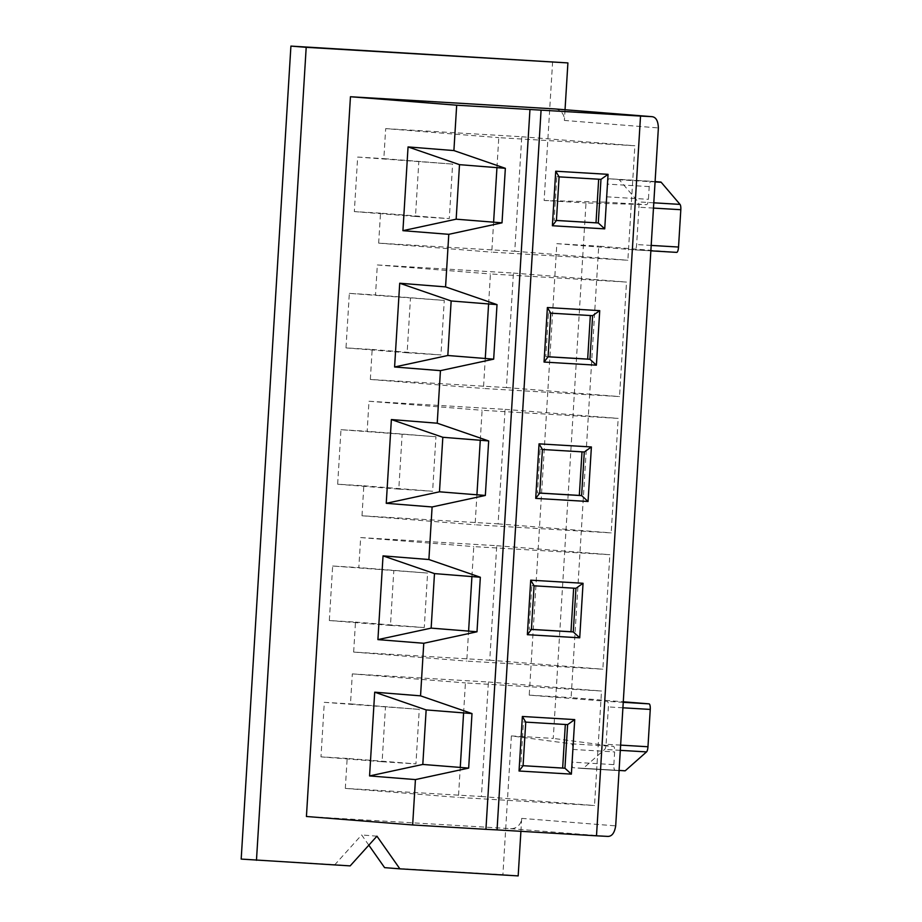 <?xml version="1.0" encoding="UTF-8"?>
<svg xmlns="http://www.w3.org/2000/svg" width="922" height="922" viewBox="0 0 922 922"><rect width="100%" height="100%" fill="white"/><g stroke="black" fill="none" stroke-linecap="round" stroke-linejoin="round"><path stroke-width="0.69" stroke-dasharray="4.61 3.46" d="M463.593 712.902L465.426 682.914L601.513 691.016L594.506 805.528L458.418 797.415L460.262 767.427M352.319 673.901L488.406 682.003L481.411 796.516L345.324 788.402L347.156 758.414L415.937 763.9L419.268 709.364L350.487 703.889L352.319 673.901L465.426 682.914M345.324 788.402L458.418 797.415M520.78 765.56L523.074 765.744L520.78 765.56L523.454 721.938L567.618 724.623M523.454 721.938L525.747 722.122M556.427 220.439L554.134 220.3L556.796 176.678L598.666 179.214M598.678 179.168L600.971 179.352M554.134 220.3L556.427 220.485M556.796 176.678L559.089 176.863M496.946 167.631L498.779 137.643L634.866 145.757L627.859 260.258L491.772 252.155L493.604 222.167M385.673 128.631L521.76 136.744L514.753 251.245L378.665 243.143L380.509 213.155L449.279 218.629L452.621 164.104L383.84 158.63L385.673 128.631L498.779 137.643M378.665 243.143L491.772 252.155M521.76 136.744L634.866 145.757M624.77 770.976L615.043 770.204A5.463 1.533 93.4 0 1 613.856 764.626L571.974 762.137L572.758 749.425A5.463 1.533 93.4 0 0 571.582 743.847L511.376 735.917L502.893 874.678L384.601 867.637M511.376 735.917L553.258 738.407L586 202.955L646.587 204.638A5.463 1.533 -86.6 0 0 648.431 199.313L649.203 186.601A5.463 1.533 93.4 0 1 651.059 181.265L655.104 181.588M552.612 61.693L544.13 200.466L586 202.955M368.823 845.174L361.643 834.952L334.882 864.675L241.184 859.085M332.658 566.016L358.831 567.572L360.663 537.584L496.751 545.697L489.743 660.198L353.656 652.085L355.489 622.096L329.327 620.541L332.658 566.016L427.601 573.058L358.831 567.572M340.99 429.698L367.163 431.254L368.996 401.266L505.083 409.38L498.087 523.88L362 515.778L363.833 485.779L337.659 484.223L340.99 429.698L435.945 436.74L367.163 431.254M349.334 293.38L375.508 294.936L377.34 264.948L513.427 273.062L506.42 387.563L370.333 379.461L372.165 349.473L345.992 347.905L349.334 293.38L444.277 300.422L375.508 294.936M380.509 213.155L354.336 211.587L357.667 157.063L383.84 158.63M347.156 758.414L320.983 756.858L324.313 702.334L350.487 703.889M324.313 702.334L419.268 709.364M320.983 756.858L382.123 761.722L385.454 707.197M382.123 761.722L415.937 763.9M488.406 682.003L601.513 691.016M481.411 796.516L594.506 805.528M329.327 620.541L390.455 625.416L393.798 570.879M390.455 625.416L424.27 627.582L427.601 573.058M355.489 622.096L424.27 627.582M471.926 576.584L473.77 546.596L609.857 554.698L602.85 669.211L466.763 661.097L468.595 631.109M360.663 537.584L473.77 546.596M353.656 652.085L466.763 661.097M531.418 629.38L529.124 629.242L531.787 585.62L573.657 588.167M573.657 588.121L575.95 588.305M531.787 585.62L534.08 585.804M529.124 629.242L531.418 629.426M489.743 660.198L602.85 669.211M496.751 545.697L609.857 554.698M520.907 831.31L521.691 818.379A10.926 10.488 -85.4 0 1 510.558 828.659L306.427 816.489M554.986 108.934A10.926 10.488 -85.4 0 1 564.379 120.436L658.377 127.928M565.036 109.741L564.379 120.436M544.13 200.466L604.717 202.149A5.463 1.533 93.4 0 0 606.561 196.812L607.333 184.112A5.463 1.533 -86.6 0 1 609.188 178.776L651.059 181.265A5.463 1.533 93.4 0 1 651.07 181.265L609.2 178.776A5.463 1.533 -86.6 0 0 609.188 178.776L618.916 179.548A5.463 1.533 93.4 0 1 619.319 179.79L638.151 201.883A5.463 1.533 -86.6 0 1 638.946 207.22L636.653 244.549A5.463 1.533 -86.6 0 1 634.809 249.874A5.463 1.533 -86.6 0 0 634.809 249.874L556.842 243.662L529.228 695.142L607.183 701.354A5.463 1.533 -86.6 0 1 608.382 706.932L606.088 744.261A5.463 1.533 -86.6 0 1 604.659 749.413L583.326 768.303A5.463 1.533 93.4 0 1 582.9 768.487L573.173 767.703A5.463 1.533 -86.6 0 1 571.974 762.137M518.176 875.9L502.893 874.678M676.667 252.374L598.724 246.162L571.11 697.643L623.284 701.792M613.856 764.626L614.628 751.914A5.463 1.533 -86.6 0 0 613.453 746.347L553.258 738.407M529.228 695.142L571.11 697.643M556.842 243.662L598.724 246.162M376.937 836.173L361.643 834.952M350.164 865.885L334.882 864.675M488.602 303.949L490.435 273.961L626.522 282.074L619.526 396.575L483.439 388.473L485.272 358.474M377.34 264.948L490.435 273.961M372.165 349.473L440.947 354.947L444.277 300.422M370.333 379.461L483.439 388.473M548.094 356.745L545.801 356.618L548.463 312.996L590.334 315.531M590.334 315.485L592.627 315.67M548.463 312.996L550.757 313.169M545.801 356.618L548.083 356.791M506.42 387.563L619.526 396.575M513.427 273.062L626.522 282.074M345.992 347.905L407.132 352.78L410.463 298.255M407.132 352.78L440.947 354.947M480.27 440.267L482.102 410.278L618.189 418.392L611.182 532.893L475.095 524.779L476.928 494.791M368.996 401.266L482.102 410.278M363.833 485.779L432.614 491.265L435.945 436.74M362 515.778L475.095 524.779M539.75 493.063L537.457 492.924L540.131 449.314L582.001 451.849M582.001 451.803L584.294 451.987M540.131 449.314L542.424 449.487M537.457 492.924L539.75 493.109M498.087 523.88L611.182 532.893M505.083 409.38L618.189 418.392M337.659 484.223L398.8 489.098L402.13 434.573M398.8 489.098L432.614 491.265M357.667 157.063L452.621 164.104M354.336 211.587L415.476 216.463L418.807 161.938M415.476 216.463L449.279 218.629M514.753 251.245L627.859 260.258M510.558 828.659L607.61 836.392M521.691 818.379L615.689 825.87M653.802 202.817L638.151 201.883M655.081 181.922L619.319 179.79M653.479 208.084L638.946 207.22M620.31 750.347L604.659 749.413M620.633 745.126L606.088 744.261M622.915 707.796L608.382 706.932M623.249 702.31L607.183 701.354M650.863 250.83L634.797 249.874L650.863 250.83M651.197 245.413L636.653 244.549M619.088 770.435L583.326 768.303M619.065 770.642L582.9 768.487L619.065 770.642M615.043 770.204L573.173 767.703M572.758 749.425L614.628 751.914M571.582 743.847L613.453 746.347M655.093 181.703L618.916 179.548M649.203 186.601L607.333 184.112M606.561 196.812L648.431 199.313M604.717 202.149L646.587 204.638"/><path stroke-width="1.38" d="M471.995 713.57L426.148 709.917L374.701 692.192L420.547 695.845L471.995 713.57L468.664 768.095L415.43 779.586L369.572 775.932L422.806 764.442L468.664 768.095M420.547 695.845L423.763 643.268L377.916 639.614L431.15 628.124L476.997 631.777L423.763 643.268M431.15 628.124L434.481 573.599L383.033 555.874L428.891 559.527L480.339 577.253L476.997 631.777M428.891 559.527L432.107 506.962L386.249 503.308L391.377 419.556L437.224 423.21L488.672 440.935L485.341 495.46L432.107 506.962M437.224 423.21L440.439 370.644L394.593 366.991L399.71 283.238L445.568 286.892L497.016 304.617L493.673 359.154L440.439 370.644M445.568 286.892L448.784 234.326L402.926 230.673L408.054 146.921L453.901 150.574L505.348 168.311L502.017 222.836L448.784 234.326M453.901 150.574L456.678 105.212L541.076 110.144L497.05 829.892L485.929 829.327L529.954 109.58M485.929 829.327L412.653 824.96L415.43 779.586M463.593 712.902L460.262 767.427M426.148 709.917L422.806 764.442M565.324 724.485L562.662 768.061L523.074 765.698L564.944 768.233L567.618 724.623L525.747 722.122L523.074 765.744L519.04 771.011L571.375 774.123L574.717 719.598L522.371 716.475L525.747 722.122M574.717 719.598L567.618 724.623M541.076 110.144L640.525 116.068L596.499 835.816L497.05 829.892M544.049 362.058L596.396 365.181L599.726 310.645L547.38 307.533L544.049 362.058L548.083 356.791L589.965 359.292L592.627 315.67L550.757 313.169L548.083 356.791M539.047 443.851L535.717 498.376L588.052 501.487L591.394 446.963L539.047 443.851L542.424 449.487L539.75 493.109L581.621 495.61L584.294 451.987L542.424 449.487M527.372 634.693L579.719 637.805L583.05 583.28L530.715 580.168L527.372 634.693L531.418 629.426L573.288 631.927L575.95 588.305L534.08 585.804L531.418 629.426M522.371 716.475L519.04 771.011M555.724 171.215L552.382 225.74L604.728 228.863L608.059 174.339L555.724 171.215L559.089 176.863L556.427 220.485L598.297 222.974L600.971 179.352L559.089 176.863M552.382 225.74L556.427 220.485M608.059 174.339L600.971 179.352M604.728 228.863L598.297 222.974L556.427 220.439M598.666 179.214L596.004 222.79M496.946 167.631L493.604 222.167L456.16 219.182L459.502 164.658L505.348 168.311M502.017 222.836L493.604 222.167M459.502 164.658L408.054 146.921M520.907 831.31L518.176 875.9L399.883 868.847L376.937 836.173L350.164 865.885L241.184 859.085L290.914 46.1L567.906 62.915L565.036 109.741M399.883 868.847L384.601 867.637L368.823 845.174M434.481 573.599L471.926 576.584L468.595 631.109M471.926 576.584L480.339 577.253M573.657 588.167L570.995 631.743L531.418 629.38M583.05 583.28L575.95 588.305M530.715 580.168L534.08 585.804M579.719 637.805L573.288 631.927L570.995 631.743M377.916 639.614L383.033 555.874M369.572 775.932L374.701 692.192M412.653 824.96L306.427 816.489L350.452 96.741L554.583 108.911A10.926 10.488 -85.4 0 1 554.986 108.934M456.678 105.212L350.452 96.741M640.525 116.068L651.635 116.645C655.842 116.887 658.089 120.644 658.377 127.928L615.689 825.87C614.513 833.073 611.816 836.577 607.61 836.392L596.499 835.816M554.779 108.923L651.635 116.645L554.583 108.911M256.466 860.307L306.196 47.322L567.906 62.915M655.104 181.588L660.786 182.049A5.463 1.533 -86.6 0 1 661.201 182.291L680.021 204.384A5.463 1.533 93.4 0 1 680.816 209.709L678.534 247.038A5.463 1.533 93.4 0 1 676.679 252.374A5.463 1.533 93.4 0 1 676.667 252.374L650.863 250.83L676.679 252.374M623.284 701.792L649.053 703.855A5.463 1.533 93.4 0 1 650.252 709.421L647.97 746.751A5.463 1.533 93.4 0 1 646.541 751.903L625.197 770.804L619.088 770.435M306.196 47.322L290.914 46.1M402.926 230.673L456.16 219.182M399.71 283.238L451.158 300.964L497.016 304.617M493.673 359.154L447.827 355.5L394.593 366.991M488.602 303.949L485.272 358.474M451.158 300.964L447.827 355.5M590.334 315.531L587.671 359.107L548.094 356.745M599.726 310.645L592.627 315.67M547.38 307.533L550.757 313.169M596.396 365.181L589.965 359.292L587.671 359.107M391.377 419.556L442.825 437.282L488.672 440.935M485.341 495.46L439.483 491.806L386.249 503.308M480.27 440.267L476.928 494.791M442.825 437.282L439.483 491.806M582.001 451.849L579.327 495.425L539.75 493.063M591.394 446.963L584.294 451.987M588.052 501.487L581.621 495.61L579.327 495.425M535.717 498.376L539.75 493.109M562.662 768.061L564.944 768.233L571.375 774.123M680.021 204.384L653.802 202.817M661.201 182.291L655.081 181.922M680.816 209.709L653.479 208.084M646.541 751.903L620.31 750.347M647.97 746.751L620.633 745.126M650.252 709.421L622.915 707.796M649.053 703.855L623.249 702.31M678.534 247.038L651.197 245.413M660.786 182.049L655.093 181.703"/></g></svg>
